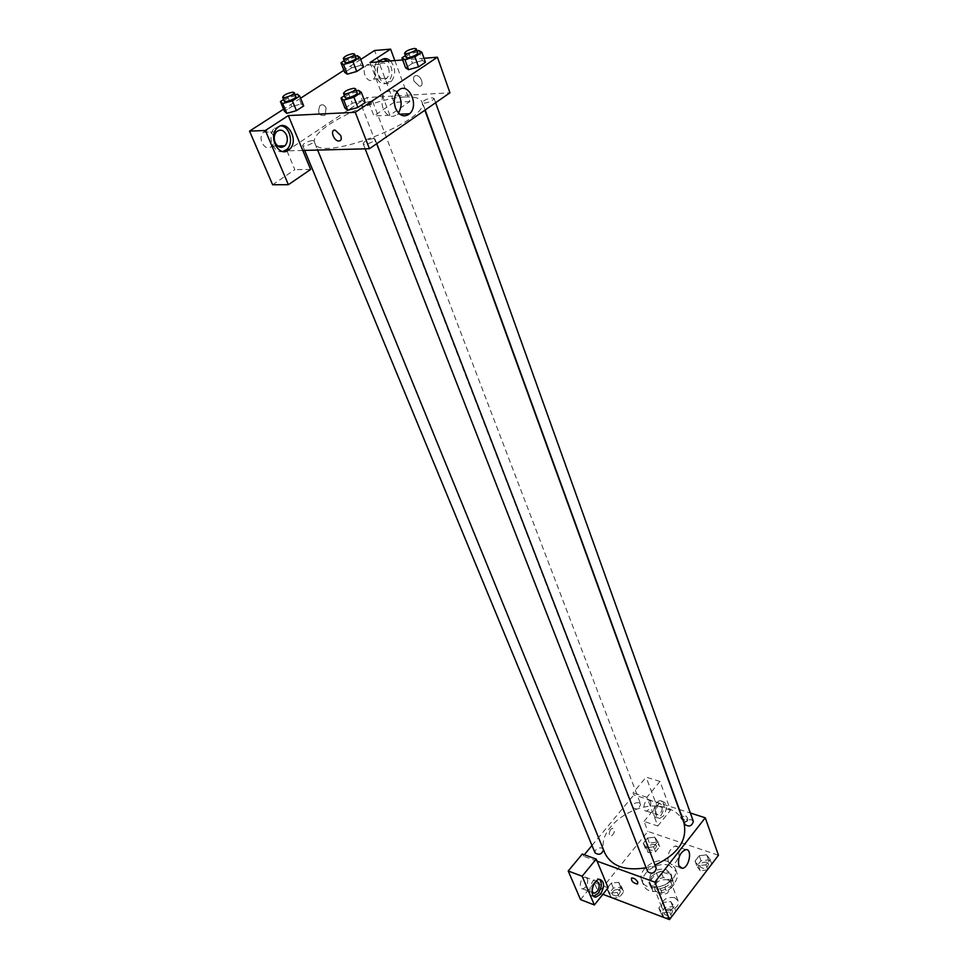 <?xml version="1.0" encoding="UTF-8"?>
<svg xmlns="http://www.w3.org/2000/svg" width="968" height="968" viewBox="0 0 968 968"><rect width="100%" height="100%" fill="white"/><g stroke="black" fill="none" stroke-linecap="round" stroke-linejoin="round"><path stroke-width="0.73" stroke-dasharray="4.84 3.63" d="M674.611 897.602C666.02 896.816 661.701 899.974 661.652 907.052C664.242 914.893 681.363 908.286 678.011 900.736L674.611 897.602M667.811 879.815C659.16 879.077 654.791 882.235 654.719 889.289C657.284 897.094 674.563 890.427 671.223 882.925L667.811 879.815M674.03 884.437L667.194 893.283L662.608 894.71L652.722 891.056L651.912 887.68L658.76 878.932L663.286 877.528L673.171 881.074L674.03 884.437L671.744 878.424L664.883 887.269L667.194 893.283M651.912 887.68L649.576 881.703L656.449 872.942L658.76 878.932M663.286 877.528L660.987 871.527L670.885 875.06L673.171 881.074M660.987 871.527L656.449 872.942M649.576 881.703L652.722 891.056M664.883 887.269L660.285 888.697L650.375 885.067M671.744 878.424L670.885 875.06M651.27 876.681C659.535 869.639 666.347 869.373 671.707 875.883C676.148 885.865 653.049 894.783 649.625 884.401L651.27 876.681M650.484 874.685L648.838 882.405C652.25 892.762 675.386 883.845 670.945 873.874L666.371 869.724C660.297 868.211 654.997 869.857 650.484 874.685M660.285 888.697L662.608 894.71M669.614 865.586C657.284 860.588 638.469 874.152 643.357 884.643C648.475 900.143 683.13 886.773 676.511 871.841L669.614 865.586M668.089 861.556C655.747 856.583 636.884 870.147 641.772 880.626C646.878 896.114 681.605 882.707 674.986 867.8L668.089 861.556M657.816 841.567L653.642 846.806L646.382 847.641L643.333 843.249L647.507 838.046L654.731 837.211L657.816 841.567L653.642 846.806L646.382 847.653L643.345 843.249L647.507 838.046L654.731 837.199L657.816 841.579L659.716 846.564L655.566 851.804L648.306 852.626L645.257 848.234L649.419 843.031L656.631 842.196L659.716 846.564M707.269 869.966L700.239 870.74L698.388 865.658L695.036 861.072L699.198 855.688L706.688 854.853L710.076 859.402L705.926 864.823L698.388 865.658L695.048 861.072L699.198 855.688L706.688 854.841L710.064 859.402L705.926 864.823L698.388 865.67M609.888 893.222L606.924 888.539L611.292 883.106L618.625 882.308L621.637 886.954L617.269 892.423L609.888 893.222L617.269 892.423L621.637 886.954L618.637 882.308L611.292 883.106L606.924 888.539L611.74 897.675M602.895 894.311L598.526 892.653L647.882 831.439L718.462 855.276M674.091 906.471L669.747 912.159L662.088 912.933L658.821 908.045L663.165 902.406L670.776 901.619L674.091 906.471L669.747 912.159L662.088 912.945L658.821 908.045L663.165 902.406L670.776 901.607L674.091 906.471L675.894 911.154M608.122 887.813L594.316 882.635L598.526 892.653M637.839 882.235C636.073 879.331 633.992 877.928 631.584 877.988L631.584 877.988M597.365 878.484L599.688 879.355L597.365 878.484C590.444 878.315 586.511 896.816 593.602 896.211L593.662 896.211M592.041 891.576C591.194 887.559 592.356 884.304 595.526 881.8M587.479 878.762C588.254 883.869 586.681 887.245 582.736 888.866C577.993 889.265 580.606 876.984 585.241 877.129L587.479 878.762M580.534 899.599L594.316 882.635M597.074 861.157L583.172 856.111L582.3 854.03M668.283 861.98L671.756 864.618C678.737 864.46 682.319 844.931 675.156 846.044C669.493 848.815 667.206 854.127 668.283 861.98M681.436 816.629C683.105 819.497 685.163 820.828 687.595 820.622C688.248 817.512 686.348 815.564 681.908 814.766L681.436 816.629M657.792 826.006L670.534 810.143L659.97 781.418L646.963 797.257L657.792 826.006L644.047 821.421L647.882 831.439M659.97 781.418L646.128 777.135L633.096 792.828L633.883 794.897L679.028 809.381M679.355 809.478L690.353 813.011M680.625 817.658L681.085 815.794C685.525 816.593 687.425 818.541 686.772 821.65C684.34 821.856 682.295 820.525 680.625 817.658M663.431 816.012L659.704 818.432C653.085 819.448 656.05 801.649 662.535 801.395C667.339 803.331 667.642 808.207 663.431 816.012M661.132 815.262C665.331 807.469 665.028 802.593 660.224 800.657C653.727 800.899 650.774 818.686 657.393 817.67L661.132 815.262M655.639 813.132C654.949 808.353 656.328 805.134 659.777 803.488L662.051 805.219C662.741 809.998 661.35 813.205 657.889 814.838L655.639 813.132M650.593 801.528C651.295 806.296 649.903 809.478 646.43 811.087C642.002 811.753 643.95 799.955 648.306 799.81L650.593 801.528M644.047 821.421L656.8 805.715L646.128 777.135M670.534 810.143L656.8 805.715M646.963 797.257L633.096 792.828M610.675 829.419C608.678 833.012 608.811 835.275 611.086 836.219C614.74 833.339 615.224 830.689 612.514 828.269L610.675 829.419L612.526 828.269C615.224 830.689 614.74 833.339 611.086 836.219C608.811 835.275 608.678 833.012 610.675 829.419M583.172 856.111L584.297 854.756M591.98 845.475L633.883 794.897M603.512 849.783L601.793 847.932C597.353 847.629 595.102 849.263 595.03 852.832M638.965 802.738C634.693 802.472 632.491 804.009 632.37 807.336C636.508 809.865 639.255 808.812 640.635 804.166L638.965 802.738M656.28 868.248L654.525 866.65C649.976 866.287 647.677 867.945 647.616 871.611M693.354 821.372L691.515 819.763C687.147 819.448 684.896 820.997 684.775 824.409M683.904 822.776C681.194 815.83 675.652 810.954 667.279 808.159C638.094 797.269 593.457 828.971 604.927 853.256M646.104 867.764L655.058 865.053M404.805 96.981C371.373 97.95 307.655 130.244 314.806 143.143C319.234 163.423 432.164 119.838 421.818 101.846C420.209 98.107 414.534 96.485 404.805 96.981M432.164 97.816L434.063 98.361C433.023 100.599 429.792 102.221 424.371 103.201L422.508 102.668C423.536 100.418 426.755 98.809 432.164 97.816M312.422 140.493C307.001 141.497 303.734 143.167 302.621 145.527C303.178 147.68 315.12 142.913 314.007 140.989L312.422 140.493M371.059 101.192C365.831 102.184 362.697 103.757 361.657 105.923C366.086 106.432 369.776 105.004 372.728 101.652L371.059 101.192M373.224 138.545C367.598 139.537 364.234 141.255 363.157 143.712C363.726 146.035 376.165 141.219 375.015 139.114L373.224 138.545M369.982 62.545L382.832 96.643L366.884 97.562L289.311 149.29M394.835 60.585L409.887 101.507L389.85 115.228L382.832 96.643L449.951 92.783M302.778 150.451L287.351 150.851M326.143 108.065C324.425 104.738 322.32 103.963 319.839 105.706C317.298 112.966 319.041 116.148 325.042 115.277L326.143 108.065L325.042 115.277C319.041 116.148 317.298 112.966 319.839 105.706C322.332 103.963 324.425 104.738 326.143 108.065M273.315 135.484C270.58 130.511 267.277 129.422 263.429 132.229C256.786 138.291 265.522 152.787 271.766 146.192C274.307 143.312 274.827 139.743 273.315 135.484M375.112 68.849C372.777 64.07 369.885 62.872 366.436 65.267C360.326 70.603 367.731 85.027 373.503 79.134C375.886 76.484 376.419 73.06 375.112 68.849M287.012 151.008L294.853 169.666L272.637 184.755M360.713 59.459L343.882 70.301M300.588 98.216L283.588 109.178M409.887 101.507L393.94 102.366L374.568 50.517M393.94 102.366L373.926 115.954L366.884 97.562M281.083 125.852L274.44 128.224C266.466 135.411 273.448 154.202 282.971 151.504M388.434 67.857C389.741 72.092 389.196 75.552 386.801 78.214C381.029 84.155 373.648 69.599 379.771 64.227C383.219 61.819 386.111 63.029 388.434 67.857M383.425 58.842L377.956 60.742C369.34 68.268 378.706 89.189 387.551 82.498L388.507 81.735C393.371 75.141 393.129 68.268 387.805 61.129M390.503 60.923C395.827 68.075 396.057 74.947 391.193 81.554L390.237 82.316C382.13 88.524 372.656 70.543 379.565 61.783M389.85 115.228L373.926 115.954M310.643 169.448L294.853 169.666M301.338 103.903L303.698 105.923L301.338 103.903L291.743 106.577L301.338 103.903L297.358 94.138M286.758 113.341L284.483 111.272L291.743 106.577L284.471 111.272M347.718 110.279L344.983 108.138M344.971 108.15L352.316 103.273L362.407 100.478L365.226 102.572L362.395 100.478L352.316 103.273L344.971 108.15M408.581 69.684L405.592 67.845M405.58 67.857L412.453 63.283L422.351 60.5L425.436 62.291L422.351 60.5L412.453 63.283L405.58 67.857M347.246 74.161L344.693 72.37L351.529 67.954L360.943 65.279L363.569 67.034M402.688 59.955L424.008 58.274M396.928 92.154C393.093 88.548 389.33 88.366 385.639 91.609C381.828 96.147 380.993 101.834 383.146 108.67C386.994 116.475 391.725 118.362 397.328 114.309L398.465 113.002M413.977 81.106L419.301 86.164C424.601 86.938 421.637 75.819 416.434 75.528C413.82 75.673 412.997 77.537 413.977 81.106C412.997 77.537 413.82 75.673 416.434 75.528C421.637 75.819 424.589 86.938 419.301 86.164L413.977 81.106M340.736 135.484L335.206 130.184M405.398 55.599L408.847 53.325L417.075 51.002M417.752 52.889L415.865 52.441C410.396 53.542 407.117 55.152 406.015 57.269M408.847 53.325L412.453 63.283M418.769 50.517L422.351 60.5M344.402 95.747L348.371 93.134L356.418 90.895M357.168 92.843L355.389 92.371C349.702 93.472 346.266 95.191 345.104 97.514M348.371 93.134L352.316 103.273M358.487 90.327L362.395 100.478M344.209 60.718L347.851 58.383L355.413 56.217M356.055 57.923L354.397 57.535C349.121 58.637 345.915 60.21 344.802 62.255M344.681 72.37L351.529 67.954L360.943 65.279L363.581 67.022M347.851 58.383L351.529 67.954M357.289 55.684L360.943 65.279M283.588 99.486L287.738 96.836L295.119 94.767M295.833 96.522L294.272 96.11C288.791 97.211 285.463 98.881 284.265 101.132M287.738 96.836L291.743 106.577M700.239 870.74L696.887 866.142L701.026 860.758L708.503 859.923L711.891 864.497M706.761 862.198C702.465 861.835 700.263 863.371 700.191 866.808C704.389 869.7 707.185 868.707 708.588 863.855L706.761 862.198M695.036 861.072L696.887 866.142M699.198 855.688L701.026 860.758M706.688 854.853L708.503 859.923M710.076 859.402L711.746 864.097M705.926 864.823L707.62 869.518M706.773 862.222C702.465 861.847 700.275 863.383 700.191 866.832C704.389 869.712 707.185 868.732 708.588 863.867L706.773 862.222M663.661 917.398L660.805 913.114L665.137 907.476L672.736 906.689L676.051 911.553M671.223 917.289L665.028 917.918M670.909 909.073C666.444 908.649 664.193 910.295 664.181 913.998C668.561 916.914 671.393 915.813 672.663 910.694L670.909 909.073M662.088 912.933L663.866 917.47M658.821 908.045L660.805 913.114M663.165 902.406L665.137 907.476M670.776 901.619L672.736 906.689M669.747 912.159L671.562 916.841M670.921 909.085C666.444 908.674 664.205 910.307 664.181 914.022C668.573 916.938 671.405 915.837 672.663 910.719L670.921 909.085M654.876 844.399C650.665 844.084 648.524 845.609 648.439 848.96C652.529 851.574 655.227 850.545 656.534 845.863L654.876 844.399M646.382 847.641L648.306 852.626M643.333 843.249L645.257 848.234M647.507 838.046L649.419 843.031M654.731 837.211L656.631 842.196M653.642 846.806L655.566 851.804M654.888 844.411C650.678 844.096 648.524 845.621 648.451 848.972C652.541 851.586 655.239 850.557 656.534 845.875L654.888 844.411M611.582 897.614L608.993 893.512L613.349 888.08L620.657 887.293L623.67 891.951L619.326 897.421L612.877 898.11M618.83 889.592C614.462 889.241 612.26 890.862 612.236 894.456C616.507 897.094 619.242 895.945 620.415 891.032L618.83 889.592C614.462 889.253 612.272 890.875 612.248 894.48C616.519 897.106 619.242 895.969 620.415 891.044L618.83 889.604M606.924 888.539L608.993 893.512M611.292 883.106L613.349 888.08M618.625 882.308L620.657 887.293M621.637 886.954L623.67 891.951M617.269 892.423L619.326 897.421M678.011 900.736L671.223 882.925M661.652 907.052L654.719 889.289M648.838 882.405L649.625 884.401M670.945 873.874L671.707 875.883M649.976 884.268L652.323 890.257M671.356 876.016L673.631 882.029M641.772 880.626L643.357 884.643M674.986 867.8L676.511 871.841M582.736 888.866L592.779 892.69M585.241 877.129L596.772 881.437M685.659 849.626L675.156 846.044M679.947 867.497L671.756 864.618M681.908 814.766L681.085 815.794M687.595 820.622L686.772 821.65M662.535 801.395L660.224 800.657M659.704 818.432L657.393 817.67M646.43 811.087L657.889 814.838M648.306 799.81L659.777 803.488M314.806 143.143L317.637 150.076M421.818 101.846L424.867 110.219M435.624 102.741L434.063 98.361M425.17 110.001L422.508 102.668M302.621 145.527L304.642 150.403M314.007 140.989L603.379 849.335M361.657 105.923L632.37 807.336M372.728 101.652L640.635 804.166M363.157 143.712L365.154 148.842M375.015 139.114L376.77 143.651M271.766 146.192L277.683 146.023M263.429 132.229L276.594 131.721M277.102 128.115L274.44 128.224M373.503 79.134L386.801 78.214M366.436 65.267L379.771 64.227M380.654 60.524L377.956 60.742M391.193 81.554L388.507 81.735M398.005 90.859L385.639 91.609M399.772 114.2L397.328 114.309"/><path stroke-width="1.45" d="M690.353 813.011L705.261 817.791L718.462 855.276L669.469 919.6L602.895 894.311M637.839 882.235L637.452 884.038C632.999 883.034 631.051 881.025 631.584 878C633.992 877.928 636.073 879.343 637.839 882.235L637.452 884.026C633.011 883.034 631.051 881.013 631.584 877.988M608.122 887.813L596.215 859.076L582.143 876.221L594.352 904.959L608.122 887.813M705.261 817.791L654.888 882.138L669.469 919.6M654.888 882.138L597.074 861.157M600.414 894.323L595.913 897.106C588.834 897.711 592.779 879.186 599.688 879.355C604.577 881.449 604.818 886.446 600.414 894.323M593.662 896.211L598.103 893.44C601.709 887.874 602.229 883.179 599.652 879.355M595.526 881.8L596.772 881.437L598.986 883.082C599.761 888.213 598.176 891.601 594.255 893.258L592.041 891.576M594.352 904.959L580.534 899.599L568.216 871.006L582.143 876.221M596.215 859.076L582.3 854.03L568.216 871.006M678.786 865.658C677.721 857.769 680.008 852.421 685.659 849.626C692.81 848.476 689.204 868.115 682.234 868.296L678.786 865.658M584.297 854.756L591.98 845.475M304.642 150.403L595.03 852.832C598.902 855.422 601.733 854.405 603.512 849.783M365.154 148.842L647.616 871.611C652.045 874.467 654.937 873.342 656.28 868.248L376.77 143.651M425.17 110.001L684.775 824.409C689.01 827.216 691.878 826.212 693.354 821.372L435.624 102.741M317.637 150.076L604.927 853.256C611.667 866.36 625.401 871.188 646.104 867.764M655.058 865.053C678.12 854.103 687.74 840.018 683.904 822.776L424.867 110.219M289.311 149.29L287.012 151.008M424.008 58.274L437.427 57.209L449.951 92.783L369.449 148.733L302.778 150.451L310.643 169.448L288.379 184.694L265.353 130.498L288.331 115.579L302.778 150.451M288.379 184.694L272.637 184.755L249.538 131.128L283.588 109.178M394.835 60.585L390.624 49.138L374.568 50.517L360.713 59.459M343.882 70.301L300.588 98.216M286.492 135.012C287.992 139.295 287.472 142.901 284.919 145.805C281.107 148.564 277.84 147.463 275.106 142.502C273.593 138.255 274.089 134.661 276.594 131.721C280.454 128.889 283.757 129.99 286.492 135.012M282.971 151.504L286.927 149.362C293.994 143.264 289.904 126.554 281.083 125.852M288.355 150.282C278.663 157.615 267.833 136.585 277.102 128.115C286.709 117.781 299.79 140.312 289.589 149.29L288.355 150.282M387.805 61.129L383.425 58.842M379.565 61.783L380.654 60.524C383.836 57.814 387.115 57.947 390.503 60.923M390.624 49.138L369.982 62.545L402.688 59.955M265.353 130.498L249.538 131.128M295.119 94.767L297.358 94.138L299.717 96.11L303.71 105.923L296.426 110.654L286.746 113.353M356.418 90.895L358.487 90.327L361.318 92.347L365.239 102.56L357.894 107.472L347.718 110.279L344.971 108.15L340.99 97.998L344.402 95.747M417.075 51.002L418.769 50.517L421.866 52.248L425.448 62.291L418.563 66.889L408.581 69.684L405.58 67.857L401.938 57.886L405.398 55.599M355.413 56.217L357.289 55.684L359.914 57.378L363.581 67.022L356.732 71.475L347.234 74.161M437.427 57.209L355.28 112.312L288.331 115.579M395.488 108.053C393.347 101.168 394.194 95.433 398.005 90.859C407.685 80.392 419.87 104.713 409.67 113.74C404.055 117.818 399.324 115.918 395.488 108.053M355.28 112.312L369.449 148.733M398.465 113.002C402.458 105.839 401.938 98.893 396.928 92.154M340.736 135.484C341.861 139.114 341.147 140.965 338.57 141.038C333.391 140.626 329.834 129.216 335.206 130.184L340.736 135.484C341.873 139.114 341.147 140.965 338.57 141.038L338.57 141.038C333.391 140.626 329.834 129.216 335.206 130.184M421.866 52.248L414.933 56.834L404.926 59.665L401.938 57.886M404.551 53.252L406.015 57.269C406.415 59.314 418.733 54.704 417.752 52.889L416.313 48.86L414.425 48.424C408.944 49.537 405.652 51.147 404.551 53.252C404.951 55.285 417.293 50.663 416.313 48.86M404.926 59.665L408.581 69.684L418.563 66.889L425.448 62.291M414.933 56.834L418.563 66.889M361.318 92.347L353.925 97.236L343.725 100.067L340.99 97.998M343.507 93.424L345.104 97.514C345.6 99.68 358.257 94.779 357.168 92.843L355.583 88.753L353.804 88.282C348.117 89.395 344.681 91.113 343.507 93.424C343.991 95.566 356.672 90.665 355.583 88.753M343.725 100.067L347.718 110.279L357.894 107.472L365.239 102.56M353.925 97.236L357.894 107.472M359.914 57.378L353.03 61.819L343.519 64.517L340.966 62.787L344.209 60.718M343.313 58.395L344.802 62.255C345.201 64.142 357.01 59.593 356.055 57.923L354.578 54.063L352.921 53.676C347.645 54.777 344.439 56.35 343.313 58.395C343.713 60.27 355.534 55.708 354.578 54.063M343.519 64.517L347.246 74.161L344.681 72.37L340.966 62.787M363.581 67.022L356.732 71.475L347.246 74.161M353.03 61.819L356.732 71.475M299.717 96.11L292.384 100.829L282.692 103.54L280.418 101.519L283.588 99.486M282.644 97.199L284.265 101.132C284.749 103.116 296.898 98.288 295.833 96.522L294.236 92.589L292.663 92.178C287.181 93.291 283.842 94.961 282.644 97.199C283.116 99.172 295.276 94.332 294.236 92.589M282.692 103.54L286.758 113.341L284.471 111.272L280.418 101.519M303.71 105.923L296.426 110.654L286.758 113.341M292.384 100.829L296.426 110.654M711.746 864.097L707.269 869.966M665.028 917.918L663.661 917.398M675.894 911.154L671.223 917.289M612.877 898.11L611.582 897.614M595.913 897.106L593.711 896.259M592.779 892.69L594.255 893.258M682.234 868.296L679.947 867.497M277.683 146.023L284.919 145.805M289.589 149.29L286.927 149.362M409.67 113.74L399.772 114.2"/></g></svg>
